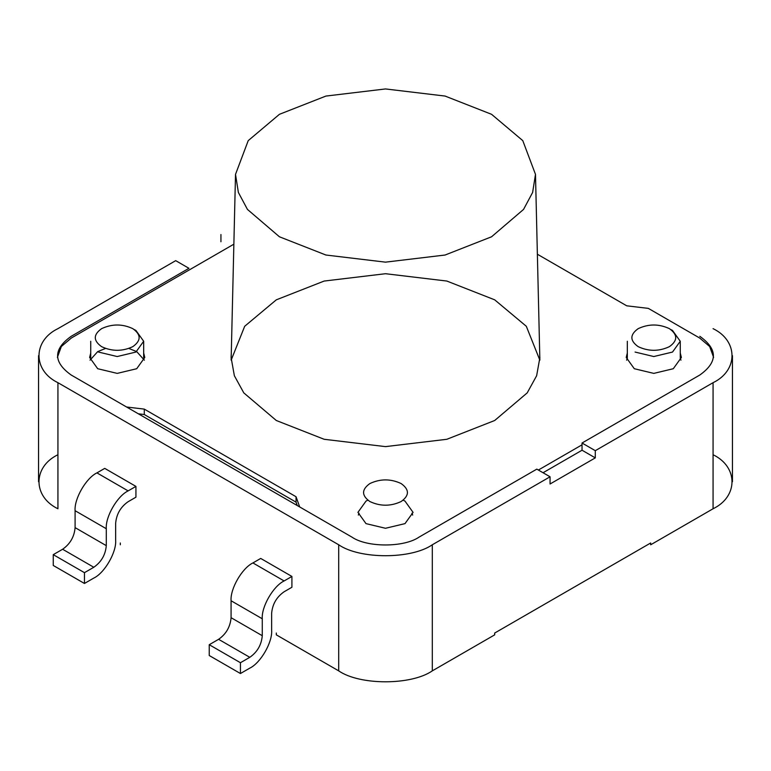 <?xml version="1.0" encoding="UTF-8"?>
<svg xmlns="http://www.w3.org/2000/svg" width="771" height="771" viewBox="0 0 771 771"><rect width="100%" height="100%" fill="white"/><g stroke="black" fill="none" stroke-linecap="round" stroke-linejoin="round"><path stroke-width="1.16" d="M550.06 476.786L536.809 469.134L419.038 537.127C403.946 547.574 367.054 547.574 351.962 537.127L71.192 375.024C53.103 362.119 53.103 349.215 71.192 336.301L188.962 268.308L175.701 260.656L57.931 328.648C32.69 340.811 32.69 370.523 57.931 382.686L338.7 544.779C359.768 559.361 411.232 559.361 432.3 544.779L550.06 476.786L550.06 483.995L595.299 457.878L595.299 450.678L582.038 443.017L699.808 375.024C717.897 362.119 717.897 349.215 699.808 336.301M220.94 234.538L220.94 241.747M713.069 328.648C738.31 340.811 738.31 370.523 713.069 382.686L595.299 450.678M432.3 544.779L432.3 670.866L494.693 634.841L494.693 633.039L650.676 542.986L650.676 544.789L713.069 508.764C738.31 496.601 738.31 466.889 713.069 454.726M432.3 670.866C411.232 685.438 359.768 685.438 338.7 670.866L276.307 634.841L276.307 633.039M57.931 382.686L57.931 508.764C32.69 496.601 32.69 466.889 57.931 454.726M582.038 443.017L582.038 450.225L595.299 457.878M120.324 542.986L120.324 544.789M401.103 483.542C390.704 478.685 380.296 478.685 369.897 483.542C361.483 489.546 361.483 495.551 369.897 501.555C380.296 506.412 390.704 506.412 401.103 501.555C409.517 495.551 409.517 489.546 401.103 483.542M670.809 329.545L672.514 330.451L680.263 341.254L672.514 352.058L653.789 356.539L635.073 352.058M638.195 346.661C648.594 351.518 658.993 351.518 669.392 346.661C677.805 340.657 677.805 334.653 669.392 328.648C658.993 323.791 648.594 323.791 638.195 328.648C629.782 334.653 629.782 340.657 638.195 346.661M134.221 329.545L135.927 330.451L143.676 341.254L135.927 352.058L117.211 356.539L98.486 352.058M101.608 346.661C112.007 351.518 122.406 351.518 132.805 346.661C141.218 340.657 141.218 334.653 132.805 328.648C122.406 323.791 112.007 323.791 101.608 328.648C93.195 334.653 93.195 340.657 101.608 346.661M543.044 472.739L582.038 450.225M297.249 505.545L296.045 502.143L144.273 414.519L138.385 413.815M231.155 360.163L244.686 326.278L276.307 299.832L324.167 281.049L385.5 273.715L446.833 281.049L494.693 299.832L526.314 326.278L539.845 360.163M680.966 360.163L680.224 358.332M627.363 358.332L626.621 360.163M358.322 515.067L359.074 513.226M411.926 513.226L412.678 515.067M144.379 360.163L136.708 351.615L128.902 348.453M105.511 348.453L97.705 351.615L90.034 360.163M90.737 353.012L89.629 357.465L97.705 368.721L117.211 373.386L136.708 368.721L144.784 357.465L143.676 353.012M299.678 506.942L296.045 496.736L144.273 409.112L126.598 407.011M538.36 470.04L582.038 444.819M713.609 357.368L709.657 346.497L699.654 338.016L648.334 308.381L626.727 305.817L537.368 254.228M233.864 244.185L71.346 338.016L61.343 346.497L57.391 357.368M403.194 500.157L404.997 501.102L413.073 512.368L404.997 523.625L385.5 528.28L366.003 523.625L357.927 512.368L366.003 501.102L367.806 500.157M627.324 353.012L626.216 357.465L634.292 368.721L653.789 373.386L673.295 368.721L681.371 357.465L680.263 353.012M539.912 357.465L536.635 375.737L527.21 392.873L494.693 420.503L446.833 439.287L385.5 446.621L324.167 439.287L276.307 420.503L243.79 392.873L234.365 375.737L231.088 357.465L231.31 352.636M296.045 502.143L296.045 496.736M144.273 414.519L144.273 409.112M279.43 236.784L325.921 255.028L385.5 262.15L445.079 255.028L491.57 236.784L523.548 209.423L532.626 192.442L535.488 174.371L522.777 140.63L491.57 114.31L445.079 96.067L385.5 88.944L325.921 96.067L279.43 114.31L248.223 140.63L235.512 174.371L238.374 192.442L247.452 209.423L279.43 236.784M240.436 673.526L249.794 668.129C260.598 663.012 272.606 642.214 271.633 630.302L271.633 613.369C272.423 604.223 276.587 597.024 284.113 591.762L291.91 587.251L291.91 576.448L260.714 558.435L252.917 562.936C242.113 568.054 230.095 588.851 231.078 600.763L231.078 617.696C230.278 626.842 226.125 634.051 218.598 639.313L209.24 644.71L209.24 655.523L240.436 673.526L240.436 662.723L209.24 644.71M291.91 576.448L284.113 580.948C273.31 586.066 261.292 606.864 262.275 618.776L262.275 635.709C261.475 644.855 257.321 652.064 249.794 657.316L240.436 662.723M53.257 565.461L84.453 583.474L84.453 572.67L53.257 554.657L53.257 565.461M84.453 583.474L93.811 578.067C104.615 572.959 116.623 552.161 115.65 540.249L115.65 523.316C116.44 514.17 120.604 506.961 128.131 501.699L135.927 497.199L135.927 486.395L104.731 468.382L96.934 472.883C86.121 477.991 74.112 498.798 75.095 510.71L75.095 527.634C74.295 536.789 70.142 543.989 62.615 549.251L53.257 554.657M84.453 572.67L93.811 567.263C101.338 562.001 105.492 554.802 106.292 545.646L106.292 528.723C105.309 516.811 117.317 496.004 128.131 490.896L135.927 486.395M713.069 382.686L713.069 508.764M338.7 544.779L338.7 670.866M284.113 580.948L252.917 562.936M262.275 618.776L231.078 600.763M262.275 635.709L231.078 617.696M249.794 657.316L218.598 639.313M93.811 567.263L62.615 549.251M106.292 545.646L75.095 527.634M106.292 528.723L75.095 510.71M128.131 490.896L96.934 472.883M732.45 355.662L732.45 481.75M38.55 355.662L38.55 481.75M627.324 341.254L627.324 357.465M680.263 357.465L680.263 341.254M90.737 341.254L90.737 357.465M143.676 357.465L143.676 341.254M231.136 359.874L235.512 174.371M539.864 359.874L535.488 174.371"/></g></svg>
